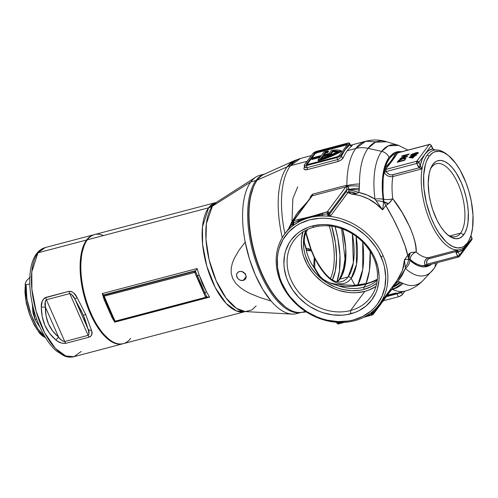 <?xml version="1.0" encoding="UTF-8"?>
<svg xmlns="http://www.w3.org/2000/svg" width="498" height="498" viewBox="0 0 498 498"><rect width="100%" height="100%" fill="white"/><g stroke="black" fill="none" stroke-linecap="round" stroke-linejoin="round"><path stroke-width="0.75" d="M265.135 173.883L260.024 175.234A71.575 31.748 75.2 0 0 250.83 181.901L212.385 206.184L250.83 181.901A71.575 31.748 -104.8 0 1 255.866 177.07L216.406 202.337A57.065 25.311 75.2 0 0 212.385 206.184A16.839 14.23 36.6 0 1 208.625 207.809A56.417 25.025 -104.8 0 1 215.877 202.555L94.595 234.546A56.417 25.025 75.2 0 0 87.349 239.799L208.625 207.809A56.417 25.025 -104.8 0 0 208.855 272.63A56.417 25.025 -104.8 0 0 244.655 311.661L236.488 310.964L226.117 303.413L215.292 287.663L206.801 266.156L202.599 244.356L202.493 226.802L208.625 207.809A16.839 14.23 -143.4 0 0 212.385 206.184L206.377 223.67L205.998 239.588L209.11 259.769L216.207 280.878L226.092 298.121L236.407 308.33L245.221 311.586L251.702 310.03L256.165 305.909M255.941 180.55L256.694 180.942L255.941 180.55A71.575 31.748 -104.8 0 1 264.687 174.007A71.575 31.748 75.2 0 0 255.941 180.55L250.83 181.901L255.941 180.55A71.575 31.748 75.2 0 0 256.059 262.303A71.575 31.748 75.2 0 0 301.197 312.408A71.575 31.748 -104.8 0 1 256.059 262.303A71.575 31.748 -104.8 0 1 255.941 180.55M243.279 280.393L246.124 276.564L243.279 280.393L245.383 279.005A5.055 4.27 36.6 0 1 243.279 280.393A5.055 4.27 36.6 0 1 237.72 278.376A5.055 4.27 36.6 0 1 237.285 272.966A5.055 4.27 36.6 0 1 239.401 271.566A5.055 4.27 36.6 0 1 244.96 273.583A5.055 4.27 36.6 0 1 245.396 278.992L246.056 277.473L246.012 275.705L244.643 273.221L243.068 272.039L241.225 271.46L239.401 271.566L237.876 272.344L236.874 273.676L236.55 275.357L237.422 277.971L238.772 279.39L240.515 280.293L243.279 280.393M335.142 226.827A60.968 27.041 -104.8 0 1 336.959 281.8L339.455 270.806L339.953 255.325L337.849 238.193L335.073 226.584M130.625 338.397A56.417 25.025 -104.8 0 1 109.516 339.661A56.417 25.025 -104.8 0 1 84.791 295.482A56.417 25.025 -104.8 0 1 84.504 244.854A56.417 25.025 -104.8 0 1 87.349 239.799A56.417 25.025 75.2 0 0 87.573 304.627A56.417 25.025 75.2 0 0 123.38 343.651L245.221 311.586A57.065 25.311 75.2 0 1 211.364 267.936A57.065 25.311 75.2 0 1 212.385 206.184L216.406 202.337L208.625 207.809L87.349 239.799A56.417 25.025 -104.8 0 1 103.497 235.542M242.507 271.79L245.414 273.707L243.64 272.848L242.265 271.466M255.866 177.07A71.575 31.748 -104.8 0 1 262.645 174.798M206.981 297.493L206.489 296.385L205.493 296.939L206.489 296.385L204.902 292.874L204.018 293.254L204.902 292.874A1.687 0.741 151.3 0 1 206.558 291.878A1.687 0.741 -28.7 0 0 204.902 292.874L197.42 275.824L196.573 276.284L199.212 275.151L206.558 291.878A56.417 25.025 75.2 0 0 209.67 297.113L114.808 322.138L114.994 321.733L114.808 322.138A56.417 25.025 -104.8 0 1 111.695 316.902A1.687 0.741 151.3 0 1 112.66 316.952A1.687 0.741 -28.7 0 0 111.695 316.902L104.35 300.176L105.302 300.089L104.35 300.176A56.417 25.025 -104.8 0 1 102.264 293.565L103.609 294.928L195.664 270.644L103.509 295.121L102.264 293.565L197.127 268.54A56.417 25.025 75.2 0 0 199.212 275.151L202.425 283.916L206.558 291.878A56.417 25.025 75.2 0 0 209.67 297.113L114.808 322.138A56.417 25.025 -104.8 0 1 111.695 316.902L104.35 300.176A56.417 25.025 -104.8 0 1 102.264 293.565L197.127 268.54A56.417 25.025 75.2 0 0 199.212 275.151L197.42 275.824L195.839 272.12L194.843 272.674L205.655 297.312L206.981 297.493L206.489 296.385A58.104 25.771 75.2 0 0 207.081 297.356L207.081 297.356A58.104 25.771 -104.8 0 1 206.489 296.385L195.353 271.005L103.385 295.439L104.188 296.167L109.317 308.772L115.169 321.185L205.655 297.312L200.526 284.707L194.674 272.3L104.188 296.167L195.839 272.12A58.104 25.771 -104.8 0 1 195.459 270.868L195.459 270.868A58.104 25.771 75.2 0 0 195.839 272.12L195.353 271.005L194.674 272.3L195.353 271.005L103.385 295.439M329.246 225.943A52.209 23.157 -104.8 0 1 330.386 278.538A52.209 23.157 75.2 0 0 329.246 225.943M331.693 226.223L335.447 243.086L336.555 257.883L335.341 270.812L332.378 279.876A53.89 23.904 -104.8 0 0 331.693 226.223M299.03 312.732A71.575 31.748 -104.8 0 1 292.015 314.095A71.575 31.748 -104.8 0 1 271.043 300.979L260.23 297.642L249.735 293.341L244.68 290.62L239.868 287.284L235.679 283.219L232.634 278.401L231.178 273.141L231.246 267.936L232.404 263L234.259 258.4L239.233 249.928L245.203 242.121A71.575 31.748 -104.8 0 1 250.83 181.901A71.575 31.748 75.2 0 0 245.203 242.121A71.575 31.748 75.2 0 0 271.043 300.979A71.575 31.748 75.2 0 0 296.54 313.647L301.645 312.302M108.801 339.119L102.656 333.224L95.018 322.162L90.518 313.149L85.09 298.028L81.666 282.148L80.527 266.891L81.772 253.557L84.15 245.682M271.043 300.979L260.23 297.642L249.735 293.341L244.68 290.62L239.868 287.284L235.679 283.219L232.634 278.401L231.178 273.141L231.246 267.936L232.404 263L234.259 258.4L239.233 249.928L245.203 242.121L249.461 259.078L255.437 275.164L262.776 289.419L271.043 300.979M84.504 244.854L84.143 245.707A55.577 24.651 75.2 0 0 84.417 295.582A55.577 24.651 75.2 0 0 108.776 339.101L109.516 339.661M195.664 270.644L196.056 270.221L195.664 270.644M196.449 269.686L196.81 269.113L196.449 269.686M197.127 268.54L196.81 269.113L197.127 268.54M103.895 296.372L107.02 304.496L112.797 317.214L113.276 317.195L104.188 296.167L103.522 295.675M209.67 297.113L207.293 297.132L209.67 297.113M207.293 297.132L207.772 296.908M105.308 300.157L105.825 300.226L105.308 300.157L103.852 296.515L104.356 296.54L103.852 296.522L103.403 295.495M105.327 300.182L112.785 317.176M206.794 297.592L205.655 297.312L115.169 321.185L115.032 321.752M114.546 320.637L115.007 320.812L113.276 317.195L112.797 317.214L114.546 320.637M114.963 321.733L115.007 320.812L114.503 320.787L114.957 321.808M74.993 299.329L83.16 314.867A5.055 1.513 -23.7 0 0 85.787 314.686L77.059 297.549A5.055 0.703 148.6 0 0 74.993 299.329L81.392 311.026L84.728 318.639L88.121 329.234L74.993 299.329L88.121 329.234L89.018 334.133L88.096 335.335L64.721 341.504L46.395 299.752L69.77 293.583L88.096 335.335L64.721 341.504L62.785 341.049L61.173 339.873L52.713 331.108L48.511 324.011L46.059 315.937L45.424 307.123L58.552 337.034L45.424 307.123L45.293 301.197L46.395 299.752L64.721 341.504C62.045 340.881 59.99 339.393 58.552 337.034C49.557 329.626 45.181 319.66 45.424 307.123A5.055 0.71 -178.2 0 1 41.303 306.98L42.168 301.39L44.49 298.009L69.054 291.286L71.575 291.529L73.748 293.048L77.059 297.549L85.787 314.686L91.483 330.398L91.887 332.415L91.601 335.198L90.3 336.673L89.179 337.14L65.811 343.309L61.615 343.11L57.861 341.391L55.726 339.829L49.501 333.274L44.945 325.462L42.187 316.61L41.303 306.98C41.365 320.662 46.177 331.612 55.726 339.829A5.055 1.992 -51.4 0 0 58.552 337.034A5.055 1.992 128.6 0 1 55.726 339.829C58.484 342.456 61.845 343.614 65.811 343.309A5.055 2.241 -104.8 0 1 64.721 341.504A5.055 2.241 75.2 0 0 65.811 343.309L89.179 337.14A5.055 2.241 -104.8 0 1 88.096 335.335L69.77 293.583L71.525 294.274L74.993 299.329A5.055 0.703 -31.4 0 1 77.059 297.549C75.291 293.59 72.621 291.498 69.054 291.286L45.679 297.449C42.461 299.466 41.004 302.641 41.303 306.98A5.055 0.71 1.8 0 0 45.424 307.123C44.552 304.228 44.876 301.769 46.395 299.752A5.055 2.241 -104.8 0 1 45.679 297.449A5.055 2.241 75.2 0 0 46.395 299.752L69.77 293.583A5.055 2.241 -104.8 0 1 69.054 291.286A5.055 2.241 75.2 0 0 69.77 293.583C72.173 294.567 73.916 296.478 74.993 299.329M37.935 252.835L45.181 247.581A56.417 25.025 75.2 0 0 37.935 252.835L86.615 239.992A56.417 25.025 -104.8 0 1 93.867 234.739A56.417 25.025 -104.8 0 1 94.234 234.651L90.549 236.22L86.615 239.992L37.935 252.835A56.417 25.025 75.2 0 0 38.159 317.656A56.417 25.025 75.2 0 0 73.965 356.686L65.792 355.989L55.427 348.438L44.602 332.695L36.111 311.188L31.903 289.382L31.797 271.833L37.935 252.835A3.368 2.845 -143.4 0 0 36.516 253.775A3.368 2.845 36.6 0 1 37.935 252.835M36.074 255.76A3.368 2.845 36.6 0 1 36.516 253.775C38.844 250.612 41.732 248.552 45.181 247.581L93.867 234.739M123.012 343.738A56.417 25.025 -104.8 0 1 122.645 343.844A56.417 25.025 -104.8 0 1 86.845 304.813A56.417 25.025 -104.8 0 1 86.615 239.992L83.521 245.67L82.319 249.149L80.682 257.236L80.103 266.548L80.608 276.739L82.17 287.414L86.372 303.425L92.454 318.228L97.303 326.775L102.576 333.89L108.06 339.287L113.556 342.761L118.854 344.18L123.012 343.738M81.211 351.432L73.965 356.686C68.581 357.832 65.157 356.288 64.149 355.896L56.181 350.847C48.648 344.037 42.349 333.99 37.288 320.693C27.857 295.937 26.923 266.212 36.522 253.768M88.096 335.335A5.055 2.241 75.2 0 0 89.179 337.14C92.006 335.652 92.777 333.405 91.483 330.398A5.055 3.411 166.7 0 1 88.121 329.234C89.354 331.649 89.341 333.679 88.096 335.335M85.787 314.686A5.055 1.513 156.3 0 1 83.16 314.867L88.121 329.234A5.055 3.411 -13.3 0 0 91.483 330.398L85.787 314.686M36.671 319.013A2.527 0.753 156.3 0 1 35.084 319.635L40.039 327.354L35.084 319.635L32.936 312.781L32.27 303.618L35.084 319.635A2.527 0.753 -23.7 0 0 36.671 319.013M41.664 334.015L45.057 336.978L37.798 328.811L31.119 314.748L26.842 298.651L26.139 284.931L26.083 292.463L27.353 301.415L29.824 310.939L33.266 320.114L37.338 328.064L41.664 334.015M25.33 284.831L29.78 283.972L25.33 284.831L25.354 283.262L26.512 280.754A2.359 0.703 156.3 0 1 26.606 280.617L30.297 276.969L26.606 280.617A2.359 0.703 156.3 0 0 26.512 280.754L25.354 283.262M25.236 285.871L24.931 292.202L25.803 300.008L29.619 314.288L32.974 322.318L36.759 329.022L39.348 332.434L43.065 335.621M25.143 284.389L25.193 283.848M351.177 278.357L356.5 264.444L356.145 236.351A54.512 24.178 75.2 0 1 351.177 278.357A2.527 2.135 -143.4 0 0 348.114 276.919A2.527 2.135 36.6 0 1 351.177 278.357L354.925 285.317L351.177 278.357A54.512 24.178 75.2 0 1 314.804 258.288A54.512 24.178 75.2 0 0 351.177 278.357M307.521 229.478L304.838 235.398L304.284 238.281L304.384 242.993L306.382 250.419L311.368 250.892L314.244 257.454L313.684 267.04L318.247 274.523L323.445 279.639L329.913 282.97A8.422 1.774 -72.8 0 0 329.67 282.764C323.65 280.399 319.467 277.069 317.114 272.786L314.717 267.663L314.804 258.288A2.527 0.94 -26.3 0 0 314.823 257.846A2.527 0.94 153.7 0 1 314.804 258.288L314.244 257.454L313.684 267.04A43.787 36.995 36.6 0 1 306.382 250.419L308.885 250.145L311.368 250.892L314.244 257.454A2.527 0.809 -30.3 0 0 314.325 256.931L314.823 257.858C324.484 275.581 333.343 283.555 341.404 281.781A52.209 23.157 -104.8 0 0 348.114 276.919L339.904 279.085L337.264 281.862A52.209 23.157 75.2 0 0 339.904 279.085A1.687 1.426 -143.4 0 0 339.188 279.565A1.687 1.426 36.6 0 1 339.904 279.085L348.114 276.919A52.209 23.157 -104.8 0 0 352.366 233.799L353.35 262.726L348.114 276.919A52.209 23.157 -104.8 0 1 341.105 281.856M339.904 279.085L345.438 262.763L345.699 247.855L342.643 229.018A52.209 23.157 75.2 0 1 339.904 279.085M377.341 279.272L372.211 281.725L366.397 283.524L354.034 285.379L337.071 284.532L329.664 282.764A8.422 1.774 107.2 0 1 329.913 282.97L338.901 285.983A43.787 36.995 -143.4 0 0 363.87 287.215A43.787 36.995 36.6 0 1 338.901 285.983L345.824 286.443L352.852 286.25L366.198 284.078L363.87 287.215L363.976 289.413L371.327 286.624L376.787 283.169A45.474 38.421 36.6 0 1 363.976 289.413L363.87 287.215A43.787 36.995 -143.4 0 0 377.229 280.38A43.787 36.995 36.6 0 1 363.87 287.215L366.198 284.078L374.247 281.202L377.397 279.44M302.971 231.67L301.446 239.65L301.334 243.802L302.417 252.243L303.599 256.451L307.185 264.619L312.283 272.219L315.34 275.711L322.324 281.912L326.184 284.557L334.451 288.821L338.783 290.402L347.616 292.37L352.042 292.737L356.419 292.693L364.835 291.367L350.586 310.528A47.708 40.307 36.6 0 1 298.097 291.454A47.708 40.307 36.6 0 1 294.007 240.372A47.708 40.307 36.6 0 1 313.989 227.156A47.708 40.307 36.6 0 1 366.478 246.23A47.708 40.307 36.6 0 1 370.574 297.306A47.708 40.307 36.6 0 1 350.586 310.528A47.708 40.307 -143.4 0 0 373.631 257.933A47.708 40.307 -143.4 0 0 313.989 227.156L312.215 226.03A50.236 42.442 36.6 0 1 375.013 258.443A50.236 42.442 36.6 0 1 350.748 313.815L350.586 310.528L364.835 291.367A47.708 40.307 -143.4 0 0 375.978 286.45M431.648 167.204A37.724 16.733 75.2 0 0 430.316 169.376A37.724 16.733 -104.8 0 1 431.648 167.204A37.724 16.733 -104.8 0 1 436.497 163.693A37.724 16.733 -104.8 0 1 460.438 189.788A37.724 16.733 -104.8 0 1 460.588 233.126L463.75 234.757A40.251 17.853 -104.8 0 1 448.686 235.66A40.251 17.853 -104.8 0 1 431.044 204.143A40.251 17.853 -104.8 0 1 430.845 168.025A40.251 17.853 -104.8 0 1 432.868 164.421L431.648 167.204L432.868 164.421L435.675 161.726L437.263 160.916L440.749 160.424L444.527 161.439L448.449 163.923L452.365 167.77L456.124 172.843L461.16 182.312L463.924 189.501L466.084 197.084L467.572 204.759L468.313 212.241L467.983 222.463L466.813 228.227L464.933 232.896L462.412 236.282L459.355 238.262L455.869 238.747L452.091 237.739L448.169 235.255L444.253 231.408L440.493 226.335L437.032 220.234L432.694 209.677L430.533 202.095L429.046 194.419L428.224 183.364L429.127 173.709L430.658 168.467L432.868 164.421A40.251 17.853 -104.8 0 1 461.16 182.312A40.251 17.853 -104.8 0 1 463.75 234.757L460.588 233.126A37.724 16.733 -104.8 0 1 455.745 236.643A37.724 16.733 -104.8 0 1 447.559 234.745A37.724 16.733 75.2 0 0 460.588 233.126L449.794 235.977L460.588 233.126A37.724 16.733 75.2 0 0 458.16 183.974A37.724 16.733 75.2 0 0 431.648 167.204M357.751 285.049L362.712 269.567L362.743 242.053A65.282 28.959 -104.8 0 1 357.751 285.049M370.182 251.422L369.379 270.725L366.005 283.617A69.888 31.001 75.2 0 0 370.182 251.422M428.106 264.961A1.687 0.747 -104.8 0 1 427.875 265.123L458.527 257.036A1.687 0.747 -104.8 0 1 457.556 256.134L455.838 251.596L428.51 258.91L426.886 260.759L426.68 263.33L426.923 264.214L457.556 256.134A1.687 0.504 -23.7 0 0 459.554 255.026A1.687 1.426 36.6 0 1 459.449 256.414L459.554 255.026L465.736 246.709L468.767 241.082A53.049 23.53 -104.8 0 1 465.736 246.709A1.687 1.426 36.6 0 1 465.605 246.018A1.687 1.426 -143.4 0 0 465.736 246.709L462.237 250.133L458.154 251.826L459.554 255.026L471.917 238.399L470.84 235.94L471.917 238.399L465.736 246.709A53.049 23.53 -104.8 0 1 458.154 251.826L457.625 249.977A51.369 22.784 -104.8 0 1 430.453 222.027A51.369 22.784 -104.8 0 1 422.024 168.872L392.835 176.572A51.369 22.784 75.2 0 0 392.773 198.777A6.735 1.755 -7.1 0 1 383.665 199.15A58.104 25.771 -104.8 0 1 384.014 172.457L385.763 174.518L387.917 175.987L390.395 176.722L392.835 176.572A51.369 22.784 75.2 0 0 392.773 198.777L402.048 212.322L410.022 227.412L412.904 234.795L414.834 241.462L415.874 247.245L416.16 252.056A51.369 22.784 75.2 0 0 428.436 257.671L426.4 258.748L425.055 260.603L424.57 262.919L424.993 265.702A58.104 25.771 -104.8 0 1 410.122 259.421A6.735 4.999 132 0 1 416.16 252.056A51.369 22.784 75.2 0 0 428.436 257.671L457.625 249.977A51.369 22.784 75.2 0 0 466.551 244.854A51.369 22.784 75.2 0 0 469.496 239.376M368.066 148.342L375.417 142.191L386.734 141.762A74.277 32.949 75.2 0 0 368.066 148.342A26.948 22.765 -143.4 0 0 355.815 148.46A26.948 22.765 36.6 0 1 368.066 148.342L381.711 151.392A67.46 29.924 -104.8 0 1 398.668 145.416L388.384 145.802L381.711 151.392L368.066 148.342A74.277 32.949 75.2 0 0 359.494 184.011A74.277 32.949 -104.8 0 1 368.066 148.342M376.158 141.886L365.769 141.239L355.815 148.46A77.47 34.362 75.2 0 0 346.869 185.661A26.948 12.263 -0.1 0 1 359.494 184.011L358.846 192.446L367.169 195.06L374.95 199.076A67.46 29.924 -104.8 0 1 381.711 151.392A9.263 7.825 36.6 0 1 389.081 157.405L394.242 152.836L401.942 151.672L398.058 151.61L395.555 152.245L393.208 153.434L389.081 157.405A9.263 7.825 -143.4 0 0 381.711 151.392A67.46 29.924 75.2 0 0 374.95 199.076A9.263 2.365 -7.3 0 1 383.136 199.318A59.293 26.301 -104.8 0 1 389.081 157.405L385.29 164.776L382.968 174.593L382.24 186.327L383.136 199.318A9.263 2.365 172.7 0 0 374.95 199.076L376.177 200.837A9.263 3.343 -3.7 0 1 383.41 202.107L383.136 199.318L383.41 202.107C381.748 201.217 379.339 200.794 376.177 200.837L382.595 209.851L383.796 201.024L382.999 191.911L383.18 178.446L384.145 172.408L384.039 169.631L385.097 167.926A58.104 25.771 -104.8 0 1 395.916 153.378L391.21 160.817L385.097 167.926L387.046 162.678L389.536 158.445L392.517 155.326L395.916 153.378L396.918 152.108L398.35 152.674M290.434 165.71L300.387 158.489A77.47 34.362 75.2 0 0 290.434 165.71A26.948 22.765 -143.4 0 0 287.103 166.874A26.948 22.765 36.6 0 1 290.434 165.71L307.067 161.321L290.434 165.71A77.47 34.362 75.2 0 0 284.924 233.755A77.47 34.362 -104.8 0 1 290.434 165.71M311.318 155.606L300.387 158.489L294.635 160.53L264.301 174.182A71.693 31.804 75.2 0 0 257.31 180.077L287.103 166.874A77.178 34.231 -104.8 0 1 294.635 160.53L287.103 166.874A77.178 34.231 75.2 0 0 280.206 227.125M447.845 155.065L446.37 153.938A51.369 22.784 75.2 0 0 436.074 149.973A51.369 22.784 75.2 0 0 427.147 155.09L429.251 156.179A49.682 22.037 -104.8 0 1 447.845 155.065A49.682 22.037 -104.8 0 1 469.62 193.965A49.682 22.037 -104.8 0 1 469.869 238.548A49.682 22.037 -104.8 0 1 467.367 242.999L466.551 244.854A51.369 22.784 75.2 0 0 469.135 240.254L469.869 238.548M305.84 232.622A54.512 24.178 75.2 0 0 311.069 249.778L308.617 248.714L306.357 248.62A65.282 28.959 -104.8 0 1 304.284 242.184M424.993 265.702C425.647 266.281 426.294 266.424 426.923 266.137A0.84 0.71 36.6 0 1 426.973 265.44A0.84 0.71 -143.4 0 0 426.923 266.137L427.62 265.197L426.5 266.405L425.024 265.509L421.464 265.59L417.766 264.494L413.963 262.421L409.456 258.904L408.796 258.599L408.428 259.097A9.263 7.383 124.5 0 1 405.198 266.953A9.263 7.383 -55.5 0 0 408.428 259.097L409.898 260.273A9.263 6.841 132.4 0 1 405.391 268.422A9.263 6.841 -47.6 0 0 409.898 260.273L416.838 265.148L420.225 266.436L423.499 266.928L426.612 266.629L431.61 264.139A59.293 26.301 -104.8 0 1 409.898 260.273L408.428 259.097L404.488 259.719L407.688 255.418L405.011 245.726L400.019 232.921L393.196 218.815L385.794 205.55L382.595 209.851L375.971 203.838L368.539 198.97L360.259 195.583L351.351 194.027L347.928 192.589L330.218 216.406A58.945 49.8 36.6 0 1 383.099 255.729L381.101 256.837A57.258 48.381 36.6 0 1 353.443 319.959A57.258 48.381 36.6 0 1 281.862 283.013L279.944 278.046L277.623 267.924L277.367 257.883L278.021 253.009L279.191 248.303L283.026 239.55L288.722 231.968L296.061 225.849L300.263 223.409L309.519 219.892L319.623 218.298L324.87 218.249L330.18 218.69L340.788 221.05L351.04 225.289L355.908 228.065L364.891 234.795L368.925 238.685L375.865 247.325L378.71 251.994L383.018 261.805L384.437 266.847L385.732 276.975L384.942 286.836L382.097 296.049L377.31 304.253L374.241 307.876L370.761 311.138L362.706 316.442L353.443 319.959L348.476 320.998L338.092 321.602L327.46 320.22L322.175 318.795L316.977 316.902L307.054 311.785L298.072 305.056L290.371 296.976L287.097 292.525L281.862 283.013L280.94 282.677A58.945 49.8 -143.4 0 0 333.822 322.001A58.945 49.8 36.6 0 1 280.94 282.677L281.862 283.013A57.258 48.381 36.6 0 1 309.519 219.892A57.258 48.381 36.6 0 1 381.101 256.837L383.099 255.729A58.945 49.8 -143.4 0 0 330.218 216.406A58.945 49.8 -143.4 0 0 327.454 216.132A58.945 49.8 -143.4 0 0 293.882 224.984A58.945 49.8 -143.4 0 0 291.909 226.509A58.945 49.8 -143.4 0 0 280.94 282.677A58.945 49.8 36.6 0 1 284.719 234.029A58.945 49.8 36.6 0 1 291.909 226.509L293.783 223.689A1.687 0.872 -126 0 1 293.882 224.984A58.945 49.8 36.6 0 1 327.454 216.132L318.919 215.765L309.937 216.985L301.153 220.446L293.882 224.984A58.945 49.8 -143.4 0 0 291.909 226.509L293.783 223.689L293.776 222.787L298.221 220.782A1.687 0.747 -104.8 0 1 298.364 219.45L309.955 216.954L327.273 211.824L345.774 186.937L312.209 195.795L293.702 220.676L298.364 219.45L293.702 220.676L312.209 195.795A3.368 1.494 75.2 0 0 312.595 194.195L346.166 185.343L346.869 185.661A77.47 34.362 -104.8 0 1 355.815 148.46A77.47 34.362 -104.8 0 1 365.769 141.239L350.623 145.235M434.673 267.482A67.46 29.924 -104.8 0 1 433.459 269.275A67.46 29.924 -104.8 0 1 431.847 271.198A67.46 29.924 -104.8 0 1 405.391 268.422A67.46 29.924 75.2 0 0 431.797 271.254M350.984 145.621L352.211 145.528L351.874 146.057A77.47 34.362 75.2 0 0 347.237 150.72L355.815 148.46L347.237 150.72A77.47 34.362 75.2 0 0 343.458 157.38L341.317 159.827L338.765 161.265L307.241 169.637L304.483 169.544L303.917 168.81L304.048 167.776A77.47 34.362 -104.8 0 1 304.589 166.587A77.47 34.362 -104.8 0 0 304.048 167.776A1.687 1.313 -156.5 0 0 304.826 167.197A1.687 1.313 23.5 0 1 304.048 167.776C303.575 169.501 304.639 170.123 307.241 169.637A1.687 0.747 75.2 0 0 307.023 167.652L337.675 159.565L336.81 157.605L306.164 165.691L307.023 167.652L306.164 165.691L304.415 165.809L304.166 165.28L312.925 153.446L314.537 152.201L347.567 143.144L349.596 143.324L340.806 155.388L341.267 156.44L345.126 149.643L349.87 144.868L349.409 143.822L340.806 155.388L339.194 156.64L306.164 165.691A3.368 1.008 156.3 0 1 304.154 165.597A3.368 1.008 156.3 0 1 304.322 165.012L312.925 153.446A3.368 1.008 156.3 0 1 316.915 151.23L347.567 143.144A3.368 1.008 156.3 0 1 349.571 143.237A3.368 1.008 156.3 0 1 349.409 143.822L350.05 144.681M416.16 252.056L411.504 252.374L409.375 253.513L407.688 255.418C406.194 245.495 395.848 221.921 385.794 205.55L389.685 202.655L392.773 198.777L388.515 203.663A6.735 3.691 4.1 0 1 383.777 201.609L388.515 203.663L385.794 205.55L383.777 201.609L385.794 205.55L382.595 209.851L383.777 201.609L383.665 199.15A6.735 1.755 172.9 0 0 392.773 198.777C405.895 214.837 417.486 241.306 416.16 252.056A6.735 4.999 -48 0 0 410.122 259.421L408.796 258.599L408.428 259.097L404.488 259.719L402.477 270.464L396.881 280.76L399.483 276.844L402.589 270.14L403.567 266.747L404.488 259.719L405.391 268.422L402.297 275.008L397.89 281.389L399.614 281.924A26.948 20.511 108.1 0 1 391.976 287.527A1.687 1.401 -62.8 0 0 391.783 287.614A1.687 1.401 117.2 0 1 391.976 287.527L392.81 288.261L392.399 289.382A77.47 34.362 75.2 0 0 405.285 291.056A77.47 34.362 -104.8 0 1 392.399 289.382L391.671 289.512A1.687 1.426 36.6 0 1 390.992 289.948M341.416 151.398L341.093 150.664A31.579 9.443 156.3 0 1 318.521 159.889L318.845 160.624A31.579 9.443 -23.7 0 0 341.416 151.398L327.335 157.903L318.845 160.624L318.521 159.889A31.579 9.443 156.3 0 1 318.004 160.026L318.328 160.761A31.579 9.443 -23.7 0 0 318.845 160.624A31.579 9.443 -23.7 0 1 318.328 160.761L318.004 160.026L320.693 156.409L311.567 158.818L312.24 157.91L321.366 155.507L324.049 151.89A31.579 9.443 156.3 0 1 328.163 150.906L328.487 151.641L327.809 152.55L328.487 151.641L328.163 150.906L327.485 151.815L327.809 152.55A29.469 8.815 -23.7 0 0 325.518 153.067A29.469 8.815 156.3 0 1 327.809 152.55L327.485 151.815L328.163 150.906A31.579 9.443 156.3 0 0 324.049 151.89L321.366 155.507L312.24 157.91L311.567 158.818L311.891 159.553L319.934 157.43L311.891 159.553L311.567 158.818L320.693 156.409L318.004 160.026A31.579 9.443 156.3 0 0 318.521 159.889L329.913 156.036L341.093 150.664L341.416 151.398M433.988 268.64A9.263 7.825 -143.4 0 0 435.208 263.187A9.263 7.825 36.6 0 1 433.988 268.64A9.263 7.825 36.6 0 1 433.459 269.275M447.111 154.523A51.369 22.784 -104.8 0 0 436.074 149.973A51.369 22.784 75.2 0 0 433.696 150.321A51.369 22.784 75.2 0 0 427.147 155.09A51.369 22.784 75.2 0 0 422.024 168.872A51.369 22.784 75.2 0 0 430.453 222.027A51.369 22.784 75.2 0 0 457.625 249.977A51.369 22.784 75.2 0 0 459.959 249.641A51.369 22.784 75.2 0 0 466.551 244.854L467.367 242.999A49.682 22.037 -104.8 0 1 432.451 220.919A49.682 22.037 -104.8 0 1 429.251 156.179L426.525 161.171L425.473 164.24L423.655 175.346L423.96 188.537L426.363 202.68L430.658 216.562L434.393 225.071L438.663 232.597L445.71 241.437L448.138 243.615L452.981 246.678L457.637 247.929L461.939 247.319L463.906 246.323L467.367 242.999L468.83 240.702L471.145 234.938L472.59 227.816L473 215.204L471.276 201.242L469.016 191.78L465.96 182.617L460.146 170.204L455.67 163.276L448.48 155.563L443.637 152.5L438.981 151.249L434.679 151.859L432.712 152.855L429.251 156.179L427.147 155.09A51.369 22.784 75.2 0 0 422.024 168.872L420.262 165.517A53.049 23.53 -104.8 0 1 425.043 154.007L428.541 150.583L432.631 148.89L431.224 145.69L418.862 162.317L420.262 165.517L422.248 159.043L425.043 154.007A53.049 23.53 -104.8 0 1 432.631 148.89L433.497 149.699L435.345 150.035M398.332 296.802L397.031 293.845L386.355 296.665L397.031 293.845L398.332 296.802L398.923 296.627L402.06 294.884L404.868 291.168L402.322 294.586L401.4 292.488L402.322 294.586A3.368 1.008 -23.7 0 1 398.332 296.802L383.304 300.767L398.332 296.802M398.942 293.328L401.4 292.488A1.687 1.488 52.8 0 1 401.313 292.108A1.687 1.488 -127.2 0 0 401.4 292.488A79.151 35.109 -104.8 0 0 402.16 291.884L400.653 292.805L397.031 293.845A1.687 0.747 75.2 0 0 396.725 293.316A1.687 0.747 -104.8 0 1 397.031 293.845M383.099 255.729A58.945 49.8 36.6 0 1 379.32 304.371A58.945 49.8 36.6 0 1 372.137 311.891A58.945 49.8 -143.4 0 0 383.099 255.729M365.955 316L370.157 313.416A58.945 49.8 36.6 0 1 336.586 322.274A58.945 49.8 -143.4 0 0 370.157 313.416A58.945 49.8 -143.4 0 0 372.137 311.891L371.203 313.441L371.34 314.163L367.051 315.969A1.687 0.747 75.2 0 0 367.605 316.218L372.274 314.991A1.687 0.747 -104.8 0 1 371.34 314.163L364.486 316.921M337.121 156.795L339.119 155.687L347.448 144.482L347.405 144.084L346.527 144.146L315.421 152.525L306.276 164.352L306.482 164.782L337.121 156.795L307.204 164.689A1.687 0.504 156.3 0 1 306.195 164.645A1.687 0.504 156.3 0 1 306.276 164.352L306.469 164.782L306.276 164.352L314.612 153.147L314.935 153.882L306.843 164.763L314.935 153.882L314.612 153.147A1.687 0.504 156.3 0 1 316.61 152.039L316.933 152.774A1.687 0.504 -23.7 0 0 314.935 153.882L316.933 152.774L316.61 152.039L346.527 144.146L346.851 144.881L316.933 152.774L346.851 144.881L346.527 144.146A1.687 0.504 156.3 0 1 347.529 144.19A1.687 0.504 156.3 0 1 347.448 144.482L339.119 155.687A1.687 0.504 156.3 0 1 337.121 156.795M347.212 144.806A1.687 0.504 -23.7 0 0 346.851 144.881L347.367 144.787M324.266 154.741L325.518 153.067L324.266 154.741M331.537 150.315A31.579 9.443 156.3 0 1 341.093 150.664L337.09 149.966L331.537 150.315L329.215 153.434L331.537 150.315M323.19 155.027L329.215 153.434L323.19 155.027L325.194 152.326L325.518 153.067L325.194 152.326A29.469 8.815 156.3 0 1 327.485 151.815A29.469 8.815 -23.7 0 0 325.194 152.326L323.19 155.027M330.367 153.857L322.517 155.93L320.507 158.625L329.527 155.507L338.447 151.361L332.434 151.081L330.367 153.857L332.434 151.081A29.469 8.815 156.3 0 1 338.447 151.361A29.469 8.815 156.3 0 1 320.507 158.625L322.517 155.93L330.367 153.857L330.691 154.592L330.367 153.857M337.501 151.853A29.469 8.815 -23.7 0 0 332.751 151.815L332.434 151.081L332.751 151.815L330.691 154.592L322.841 156.665L322.517 155.93L322.841 156.665L330.691 154.592L332.751 151.815L337.501 151.853M321.621 158.302L322.841 156.665L321.621 158.302M340.806 155.388A3.368 1.008 156.3 0 1 336.81 157.605L337.675 159.565L338.858 159.074L341.074 156.889L340.806 155.388M305.131 167.465L304.726 166.861L305.934 167.758L307.023 167.652L337.675 159.565A1.687 0.747 -104.8 0 1 337.893 161.551A1.687 0.747 75.2 0 0 337.675 159.565M282.285 237.689A77.178 34.231 -104.8 0 1 287.103 166.874L257.31 180.077A71.693 31.804 75.2 0 0 256.756 259.962A71.693 31.804 75.2 0 0 300.78 312.451L306.314 311.935M398.325 152.93L397.778 152.836L398.481 152.687A1.687 0.747 75.2 0 1 398.699 152.531L397.778 152.836L392.05 161.066L385.34 169.557L416.758 161.234L429.12 144.607L397.778 152.836L396.968 153.919A0.84 0.71 36.6 0 1 395.916 153.378L396.725 152.295C397.354 152.002 397.995 152.151 398.649 152.724M407.028 154.953L401.587 156.391L401.961 155.88L409.263 153.957L402.129 157.661L407.569 156.229L407.196 156.739L399.894 158.663L407.028 154.953L401.587 156.391L401.961 155.88L402.123 156.248L401.961 155.88L409.263 153.957L402.129 157.661L402.291 158.028L402.129 157.661L407.569 156.229L407.196 156.739L399.894 158.663L407.028 154.953L407.177 155.289L407.028 154.953M399.303 160.487L398.319 161.483L398.126 161.041L398.705 160.375L398.898 160.817L398.705 160.375L399.62 159.709L399.763 160.039L399.62 159.709L403.025 158.358L403.187 158.738L403.025 158.358L405.77 158.252L404.507 160.35L397.211 162.28L399.813 159.597L404.955 158.022L405.789 158.408L404.507 160.35L397.211 162.28L398.126 161.041L397.858 162.105L399.116 160.63M412.269 158.022L409.057 157.493L409.294 157.169L415.064 155.27L414.722 155.737L416.502 155.264L414.38 156.198L413.203 157.773L412.269 158.022L409.057 157.493L409.294 157.169L409.468 157.561L409.294 157.169L413.788 155.98L413.981 156.422L413.489 156.553L413.981 156.422L414.131 155.519L413.981 156.422L414.131 155.519L415.064 155.27L414.871 156.067L414.722 155.737L416.502 155.264L414.38 156.198L413.203 157.773L412.269 158.022M410.844 155.712L410.75 155.102C410.533 155.874 411.479 155.936 413.589 155.289L416.838 154.15L418.146 153.154L416.017 154.511L411.815 155.681L410.601 155.388L412.089 154.1L416.845 152.618L418.164 152.581L418.146 153.154L418.295 152.699M284.819 306.469L276.981 298.943L273.62 294.729L267.227 284.837L261.487 273.334L258.929 267.115L254.565 254.042L250.195 233.786L249.374 227.125L248.739 214.321L249.467 202.611L250.332 197.314L253.37 187.267M302.846 232.068A47.708 40.307 -143.4 0 0 317.164 277.535A47.708 40.307 -143.4 0 0 364.835 291.367L368.8 290.097L376.046 286.406M363.976 289.413L360.029 290.241L351.787 290.72L343.34 289.624L339.144 288.491L335.017 286.991L327.136 282.92L320.002 277.579L316.803 274.491L311.287 267.625L309.028 263.921L305.61 256.134L304.483 252.125L303.761 248.097L303.562 240.117L304.079 236.251L305.76 230.35A45.474 38.421 36.6 0 0 317.425 275.133A45.474 38.421 36.6 0 0 363.976 289.413M312.215 226.03L308.038 227.368L300.406 231.253L297.02 233.767L291.274 239.812L288.971 243.279L285.609 250.955L284.582 255.088L283.891 263.735L284.234 268.173L286.269 277.05L287.95 281.407L292.544 289.749L298.638 297.331L305.99 303.861L310.055 306.644L318.757 311.138L323.32 312.8L332.627 314.873L341.889 315.215L346.39 314.73L354.925 312.483L358.871 310.733L365.943 306.083L371.689 300.039L375.89 292.843L377.36 288.89L378.959 280.486L379.078 276.11L377.938 267.227L375.013 258.443L372.915 254.192L367.549 246.193L360.795 239.108L356.973 235.99L348.637 230.767L339.648 227.051L335.011 225.799L325.68 224.586L321.079 224.635L312.215 226.03L313.989 227.156A47.708 40.307 -143.4 0 0 290.944 279.745A47.708 40.307 -143.4 0 0 350.586 310.528L350.748 313.815A50.236 42.442 36.6 0 1 287.95 281.407A50.236 42.442 36.6 0 1 312.215 226.03M309.831 198.77L310.459 196.754L312.595 194.195L346.166 185.343A3.368 1.494 -104.8 0 1 345.774 186.937L312.209 195.795A3.368 1.494 75.2 0 0 312.595 194.195L311.53 196.224A1.687 1.426 36.6 0 1 312.209 195.795A1.687 1.426 -143.4 0 0 311.53 196.224L292.998 221.143A1.687 1.426 36.6 0 1 293.702 220.676A1.687 0.747 75.2 0 0 293.776 222.787L304.054 218.628L316.193 215.429L322.461 214.389A1.687 0.747 -104.8 0 1 322.604 213.057C314.051 215.808 305.971 217.943 298.364 219.45A1.687 0.747 75.2 0 0 298.221 220.782A1.687 0.641 -121.2 0 1 298.389 221.99L293.882 224.984A1.687 0.872 54 0 0 293.783 223.689L293.702 220.676L292.998 221.143A1.687 1.426 36.6 0 0 292.886 222.538A1.687 0.423 157.9 0 0 292.793 222.793L292.998 221.143M306.787 202.406L296.217 214.644L288.541 228.887L291.89 221.722L298.034 212.123L307.247 201.976M425.043 278.139A74.277 32.949 -104.8 0 1 423.244 280.287A74.277 32.949 -104.8 0 1 403.143 283.455L400.61 282.41A26.948 21.98 119.6 0 1 392.1 287.589A1.687 1.394 -58 0 0 391.577 287.888A1.687 1.394 122 0 1 392.1 287.589L391.976 287.527A26.948 20.511 -71.9 0 0 399.614 281.924L403.143 283.455A74.277 32.949 75.2 0 0 423.269 280.262L433.97 268.665L437.549 262.571M336.586 322.274A58.945 49.8 -143.4 0 1 333.822 322.001A58.945 49.8 -143.4 0 0 336.586 322.274L342.387 322.218M320.849 277.454A65.282 28.959 -104.8 0 1 314.717 267.663L314.804 258.288L314.244 257.454A2.527 0.809 149.7 0 0 314.325 256.931L311.163 249.517L305.965 232.361M343.19 272.201L344.759 264.475L345.307 255.574M391.783 289.481L391.976 289.699A3.368 1.494 -104.8 0 0 391.602 289.612A3.368 1.494 -104.8 0 1 391.976 289.699L392.399 289.382A26.948 22.622 -64.6 0 0 403.143 283.455A26.948 22.622 115.4 0 1 392.399 289.382L392.766 288.971A26.948 21.265 -73.8 0 0 401.874 282.932A26.948 21.265 106.2 0 1 392.766 288.971A1.687 1.519 40.2 0 0 391.708 289.469A1.687 1.519 -139.8 0 1 392.766 288.971L392.1 287.589A26.948 21.98 -60.4 0 0 400.61 282.41L397.89 281.389A26.948 17.548 95.1 0 1 392.001 287.321A26.948 17.548 -84.9 0 0 397.89 281.389L405.391 268.422L404.488 259.719L407.688 255.418L408.796 258.599A6.735 5.876 103.3 0 1 410.165 252.984L408.796 258.599L407.688 255.418L410.165 252.984M392.555 174.829L419.073 167.838L416.863 163.425L386.23 171.511L387.357 173.074L389.81 174.667L391.671 174.96L419.073 167.838L422.011 168.872L392.835 176.572A1.687 0.747 75.2 0 0 392.555 174.829A1.687 0.747 -104.8 0 1 392.835 176.572C389.162 177.12 386.286 175.775 384.207 172.538L386.23 171.511C387.718 174.07 389.828 175.178 392.555 174.829M346.876 189.383L329.377 212.914L329.713 213.928L346.415 191.469L346.944 188.02L346.166 185.343A3.368 1.494 -104.8 0 1 345.774 186.937A1.687 1.426 36.6 0 1 346.652 186.962A1.687 1.426 -143.4 0 0 345.774 186.937L327.273 211.824L322.604 213.057A1.687 0.747 75.2 0 0 322.461 214.389L327.342 213.935A1.687 0.747 -104.8 0 1 327.273 211.824A1.687 1.426 36.6 0 1 329.377 212.914L346.876 189.383A1.687 0.741 179.2 0 0 349.017 189.663L348.612 191.581L351.351 194.027L356.543 193.529L358.846 192.446C364.573 193.722 369.946 195.932 374.95 199.076L382.595 209.851C374.241 200.613 363.826 195.334 351.351 194.027L347.928 192.589L348.612 191.581L330.218 216.406L329.713 213.928L346.415 191.469A1.687 1.426 -143.4 0 0 347.928 192.589A1.687 1.426 36.6 0 1 346.415 191.469L346.888 189.271A1.687 0.703 176.6 0 0 349.017 189.439L349.017 189.663A1.687 0.741 -0.8 0 1 346.876 189.383M391.976 289.699L390.799 289.444L373.301 312.974L372.828 312.146L374.72 309.594L372.828 312.146L373.301 312.974L390.799 289.444L390.438 289.319M373.033 298.395L372.697 298.601M370.008 302.218L369.641 302.411M404.239 158.569L405.764 158.532M405.783 158.538L403.915 158.632M404.712 158.601L404.594 159.316L404.631 158.582L402.434 158.924L400.243 159.752L398.973 160.81L402.627 158.874L404.712 158.601L405.042 159.329L404.314 160.4L404.911 159.043M404.594 159.316L404.793 159.758L404.594 159.316L404.202 160.431L404.594 159.316M398.593 161.912L398.431 161.545L404.04 160.063L398.431 161.545L398.593 161.912M398.973 160.81L398.431 161.545L398.973 160.81M408.572 154.629L407.065 155.027L408.572 154.629M402.172 157.773L400.778 158.426L402.172 157.773M414.772 155.843L414.324 155.961L414.772 155.843M410.862 157.244L409.593 157.58L410.862 157.244M412.811 157.878L411.006 157.58L410.813 157.138L412.693 157.449L412.879 157.86L412.693 157.449L413.44 156.447L410.813 157.138L411.006 157.58L412.811 157.878M413.639 156.889L412.917 157.847L413.639 156.889L413.44 156.447L413.639 156.889M410.813 157.138L412.693 157.449L413.44 156.447L410.813 157.138M418.146 153.154C418.37 152.388 417.424 152.326 415.313 152.973L415.463 153.309L415.313 152.973L410.75 155.102L410.794 155.992M410.75 155.102L410.95 155.544L411.522 154.996M417.181 153.035L418.252 152.992M418.357 153.023L417.056 153.06M411.697 154.878L410.794 155.83M417.542 153.558L417.368 153.147L417.473 153.77L417.299 153.378L411.734 155.239L411.921 155.662L411.591 154.89L414.965 153.434C416.484 152.942 417.262 152.923 417.299 153.378L417.025 153.023L414.965 153.434L412.207 154.405L411.734 155.239L411.591 154.89M414.075 155.158L413.931 154.828L414.075 155.158M411.734 155.239L415.762 154.274L417.299 153.378M397.89 281.389L395.692 282.715A26.948 20.599 69.1 0 1 393.588 285.186L395.692 282.715L397.89 281.389M390.507 289.332L390.799 289.444A1.687 1.401 117.2 0 1 390.843 288.877A1.687 1.401 -62.8 0 0 390.799 289.444L390.862 289.444A1.687 1.394 122 0 1 391.017 288.647A1.687 1.394 -58 0 0 390.862 289.444L391.64 289.469M371.776 312.171L371.203 313.441A1.687 0.872 54 0 0 370.381 313.254A1.687 0.872 -126 0 1 371.203 313.441L371.24 313.653A1.687 0.952 -34.6 0 0 372.828 312.146A1.687 0.952 145.4 0 1 371.24 313.653L371.34 314.163A1.687 0.585 -25.3 0 0 373.301 312.974A1.687 1.426 36.6 0 1 372.485 314.829L373.195 314.369L373.301 312.974L371.34 314.163L372.485 314.829M343.583 322.455A1.687 0.747 -104.8 0 1 343.365 322.611A1.687 0.747 -104.8 0 1 342.854 322.405A1.687 0.747 75.2 0 0 343.352 322.617M367.823 316.062A1.687 0.747 -104.8 0 1 367.592 316.224A1.687 0.747 -104.8 0 1 367.051 315.969L364.499 316.915M336.754 322.941A1.687 0.585 -25.3 0 0 337.775 323.021L342.811 322.362L337.775 323.021A1.687 0.747 75.2 0 0 338.702 323.843L336.362 322.131M349.017 189.439A1.687 0.703 -3.4 0 1 346.888 189.271L346.652 186.962A1.687 1.058 126.1 0 0 347.666 186.227L348.637 187.628L349.017 189.439L348.612 191.581L351.351 194.027L356.543 193.529L348.612 191.581A26.948 16.434 30.6 0 1 356.543 193.529L358.846 192.446A26.948 8.783 -159 0 0 348.992 189.968A26.948 8.783 21 0 1 358.846 192.446L359.245 189.95A26.948 10.197 -172.2 0 0 349.017 189.663A26.948 10.197 7.8 0 1 359.245 189.95L359.282 188.263A26.948 10.919 178.5 0 0 349.017 189.439A26.948 10.919 -1.5 0 1 359.282 188.263L359.4 186.171A26.948 11.398 -172.4 0 0 347.666 186.227L346.652 186.962L346.166 185.343L347.666 186.227L349.017 189.439M292.376 225.943L291.909 226.509L292.376 225.943M293.241 223.832L293.783 223.689L293.241 223.832L293.085 224.617M309.893 198.428L311.045 195.832L311.48 196.287M311.045 195.832L312.595 194.195L311.53 196.224L311.045 195.832M370.157 313.416A58.945 49.8 -143.4 0 0 372.137 311.891L372.691 312.022A1.687 1.158 148.9 0 1 371.203 313.441L372.828 312.146L372.249 311.767M337.071 322.306A1.687 0.542 -85.7 0 1 337.127 322.43A1.687 0.977 134 0 1 336.368 322.287L336.847 322.293M366.547 315.782A1.687 1.027 -117.2 0 1 367.051 315.969A1.687 1.027 62.8 0 0 366.547 315.782M298.221 220.782C305.865 217.726 313.945 215.597 322.461 214.389A1.687 0.797 -87.5 0 1 321.957 215.771C313.721 215.41 305.865 217.483 298.389 221.99A1.687 0.641 58.8 0 0 298.221 220.782M327.69 214.457L327.858 214.7A1.687 0.542 -85.7 0 1 327.454 216.132L321.957 215.771A1.687 0.797 92.5 0 0 322.461 214.389L327.342 213.935L327.69 214.457L329.713 213.928L329.377 212.914L327.273 211.824L327.342 213.935L329.377 212.914A1.687 0.423 157.9 0 1 327.342 213.935L328.406 215.292L330.218 216.406A58.945 49.8 -143.4 0 0 327.454 216.132A1.687 0.542 94.3 0 0 327.858 214.7L329.713 213.928L327.69 214.457M329.751 214.202L327.858 214.7L330.218 216.406L329.751 214.202M292.911 222.874L293.776 222.787A1.687 0.423 157.9 0 1 292.793 222.793L293.054 223.596L293.808 223.397L293.054 223.596L292.338 225.986M337.127 322.43L337.351 322.592A1.687 0.952 145.4 0 1 336.418 322.343A1.687 0.952 -34.6 0 0 337.351 322.592L337.775 323.021L336.891 323.059L336.816 322.598M359.4 186.171L359.494 184.011A26.948 12.263 179.9 0 0 346.869 185.661L347.666 186.227A26.948 11.398 7.6 0 1 359.4 186.171M457.612 249.977L455.838 251.596L457.874 251.179L458.154 251.826A1.687 0.504 156.3 0 1 456.156 252.934A1.687 0.504 -23.7 0 0 458.154 251.826L459.554 255.026L457.556 256.134L426.923 264.214A1.687 0.747 75.2 0 0 427.888 265.123A1.687 0.747 -104.8 0 1 426.923 264.214L424.956 265.378C423.954 261.581 425.111 259.016 428.436 257.671A1.687 0.747 -104.8 0 1 429.326 258.593C426.886 259.607 426.083 261.481 426.923 264.214L424.956 265.378L426.817 265.453M457.625 249.977L457.874 251.179A1.687 0.747 178.2 0 1 455.838 251.596L429.326 258.593A1.687 0.747 75.2 0 0 428.436 257.671L457.625 249.977L455.838 251.596L456.156 252.934L457.556 256.134L458.739 256.881L459.449 256.414A1.687 1.426 36.6 0 1 458.739 256.881M458.527 257.036L459.449 256.414L471.811 239.787A1.687 1.426 -143.4 0 0 471.917 238.399A1.687 0.504 -23.7 0 0 472.004 238.106L471.811 239.787L471.108 240.254M386.118 169.314L385.153 169.824L384.145 172.513L386.23 171.511A1.687 0.747 -104.8 0 1 386.118 169.314A1.687 0.747 75.2 0 0 386.23 171.511L416.863 163.425A1.687 0.747 -104.8 0 1 416.758 161.234L386.118 169.314M398.711 152.525A1.687 0.747 -104.8 0 0 398.481 152.687L429.12 144.607A1.687 1.426 36.6 0 1 431.224 145.69A1.687 1.426 -143.4 0 0 429.12 144.607L416.758 161.234A1.687 1.426 36.6 0 1 418.862 162.317L431.224 145.69A1.687 0.504 -23.7 0 0 431.305 145.397L431.305 145.397A1.687 0.504 156.3 0 1 431.224 145.69L432.631 148.89A1.687 0.504 -23.7 0 0 432.712 148.597A1.687 0.504 156.3 0 1 432.631 148.89L433.154 149.475L435.19 150.035M310.478 249.392A2.527 0.56 158.7 0 1 311.163 249.51A2.527 0.56 158.7 0 1 311.069 249.778L311.368 250.892A2.527 0.691 -17.2 0 0 311.511 250.519A2.527 0.691 162.8 0 1 311.368 250.892L311.069 249.778L306.357 248.62A8.422 7.819 85.2 0 1 306.625 250.413A8.422 7.819 -94.8 0 0 306.357 248.62L304.782 244.997M306.357 248.62L304.726 244.817M313.715 266.561A8.422 5.845 5.4 0 1 314.717 267.663A8.422 5.845 -174.6 0 0 313.715 266.561M317.276 273.047L314.717 267.663M304.384 242.993L306.382 250.419A43.787 36.995 -143.4 0 0 313.684 267.04L318.247 274.523L322.281 278.737L328.543 282.441L338.901 285.983C348.401 286.973 357.502 286.338 366.198 284.078L377.322 279.49M304.838 235.398L304.185 240.478M306.899 230.543L305.71 232.933M351.277 145.565L351.874 146.057A1.687 1.488 54.1 0 1 349.87 144.868L351.426 145.584L350.492 145.74M351.874 146.057A77.47 34.362 75.2 0 0 347.237 150.72A77.47 34.362 75.2 0 0 343.458 157.38A1.687 1.313 23.5 0 1 341.267 156.44A79.151 35.109 -104.8 0 1 349.87 144.868A1.687 1.488 -125.9 0 0 351.874 146.057M341.149 156.727L341.267 156.44A1.687 1.313 -156.5 0 0 343.458 157.38C342.45 159.248 340.595 160.636 337.893 161.551L307.241 169.637A1.687 0.747 -104.8 0 0 307.023 167.652M387.419 295.233L395.985 292.973M291.977 221.56L292.874 198.534L297.748 186.762M305.286 311.262A71.693 31.804 -104.8 0 1 285.479 306.967A71.693 31.804 -104.8 0 1 254.055 250.83A71.693 31.804 -104.8 0 1 253.7 186.495A71.693 31.804 -104.8 0 1 257.31 180.077M253.7 186.495L253.358 187.298A70.903 31.449 75.2 0 0 253.712 250.924A70.903 31.449 75.2 0 0 284.781 306.438L285.479 306.967M424.987 265.683L427.328 265.21M427.888 265.123L427.054 265.397M397.778 152.836A0.84 0.71 36.6 0 1 396.725 152.295A0.84 0.71 -143.4 0 0 397.778 152.836M396.968 153.919L386.149 168.473A0.84 0.71 36.6 0 1 385.097 167.926C389.517 163.325 393.121 158.476 395.916 153.378A0.84 0.71 -143.4 0 0 396.968 153.919M385.097 167.926A0.84 0.71 -143.4 0 0 386.149 168.473L385.34 169.557A0.84 0.71 36.6 0 1 384.288 169.015L385.097 167.926M384.145 172.513A0.84 0.753 78.6 0 1 384.12 172.439L384.288 169.015A0.84 0.71 -143.4 0 0 385.34 169.557L384.145 172.513M419.073 167.838L422.024 168.872L420.623 166.32L419.073 167.838L420.623 166.32L420.262 165.517A1.687 0.504 156.3 0 1 418.27 166.625L419.073 167.838M416.863 163.425L418.27 166.625A1.687 0.504 -23.7 0 0 420.262 165.517L418.862 162.317A1.687 0.504 156.3 0 1 416.863 163.425L418.862 162.317L416.758 161.234L416.863 163.425M292.015 314.095L245.221 311.586M114.97 321.814L206.832 297.586M122.645 343.844L73.965 356.686M45.517 337.737L42.156 335.758L39.672 333.305L34.101 324.908L29.556 314.524L26.176 302.716L25.193 283.841M337.109 281.831L339.194 279.552L343.141 270.974L344.99 258.779L341.578 228.632M407.881 150.11L398.668 145.416L386.734 141.762C379.881 139.633 372.89 139.459 365.769 141.239M423.269 280.262C418.357 285.497 412.363 289.095 405.291 291.056L386.921 295.899M396.887 280.754L379.32 304.371M292.886 223.042L284.719 234.029M349.571 143.237L350.2 144.669M304.154 165.597L304.863 167.123M405.77 158.252L405.963 158.694M411.516 155.121L411.709 155.563M391.677 289.506L373.195 314.369L372.274 314.991M336.411 322.337L336.754 322.934C338.055 324.011 338.702 324.316 338.702 323.843L344.485 322.33M367.605 316.218L363.584 317.375M398.699 152.531L429.338 144.451C429.32 143.953 429.979 144.271 431.305 145.397L433.198 149.332L435.532 150.029M304.832 245.141L304.614 244.294M471.811 239.787L472.004 238.106L470.927 235.66"/></g></svg>
